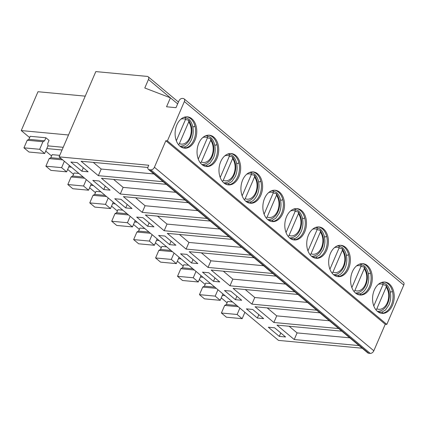 <?xml version="1.0" encoding="UTF-8"?>
<svg xmlns="http://www.w3.org/2000/svg" width="425" height="425" viewBox="0 0 425 425"><rect width="100%" height="100%" fill="white"/><g stroke="black" fill="none" stroke-linecap="round" stroke-linejoin="round"><path stroke-width="0.64" d="M83.321 167.774L81.839 171.211L88.129 171.796L77.159 162.621L70.869 162.031L81.839 171.211M153.882 173.952L101.198 169.033L98.34 175.663L163.163 181.719M183.887 148.102A15.736 10.795 95.3 0 0 185.528 147.942L184.338 146.965C186.963 146.434 189.348 144.006 191.505 139.676L192.286 137.546C193.407 133.785 193.524 129.976 192.647 126.113L192.637 126.066M192.605 125.816C192.876 127.096 193.662 127.171 194.963 126.034A15.736 10.795 95.3 0 0 190.676 118.665A15.736 10.795 -84.7 0 0 186.814 116.811M185.528 147.942A15.736 10.795 95.3 0 0 194.963 126.034M147.879 167.482L81.101 161.245L98.34 175.663M101.198 169.033L93.24 162.377M95.811 71.597L59.091 156.857L148.745 165.235L148.134 166.653A3.257 2.141 -50.1 0 0 148.405 169.373A3.257 2.141 -50.1 0 0 149.265 169.718L150.843 169.862A3.257 2.141 -50.1 0 0 154.424 167.243L165.846 140.718L167.418 140.866L184.354 101.548A3.257 2.141 -50.1 0 0 184.083 98.834A3.257 2.141 -50.1 0 0 183.218 98.488L182.426 98.414A3.257 2.141 -50.1 0 0 179.137 100.465L175.992 107.668L166.552 106.787L170.414 97.819L144.787 87.996L148.458 79.47A3.257 2.141 -50.1 0 0 148.187 76.755A3.257 2.141 -50.1 0 0 147.326 76.41L95.811 71.597M180.025 146.248A15.736 10.795 95.3 0 0 184.477 148.182A15.736 10.795 95.3 0 0 196.685 133.514A15.736 10.795 95.3 0 0 187.404 116.843A15.736 10.795 95.3 0 0 175.775 128.1A15.736 10.795 95.3 0 0 180.025 146.248M59.091 156.857L278.492 340.398L362.19 348.218M359.056 345.594L294.233 339.538L276.994 325.12L341.817 331.176M338.683 328.552L273.859 322.495L255.053 306.765L319.876 312.821M316.742 310.197L251.919 304.141L233.113 288.41L297.936 294.467M294.801 291.842L229.978 285.786L211.172 270.056L275.995 276.112M272.861 273.493L208.038 267.431L189.231 251.701L254.054 257.757M250.92 255.138L186.097 249.082L167.291 233.346L232.119 239.403M228.985 236.783L164.162 230.727L145.355 214.992L210.178 221.048M207.044 218.429L142.221 212.373L123.415 196.637L188.238 202.698M185.103 200.074L120.28 194.018L101.474 178.288L166.297 184.344M285.589 336.983L274.619 327.808L268.329 327.218L279.299 336.398L285.589 336.983M263.649 318.628L252.678 309.453L246.388 308.863L257.359 318.043L263.649 318.628M241.708 300.278L230.738 291.098L224.448 290.509L235.418 299.689L241.708 300.278M219.768 281.924L208.797 272.744L202.507 272.159L213.477 281.334L219.768 281.924M197.827 263.569L186.862 254.389L180.567 253.805L191.537 262.979L197.827 263.569M175.892 245.214L164.921 236.034L158.626 235.45L169.596 244.625L175.892 245.214M153.951 226.86L142.981 217.685L136.691 217.095L147.661 226.27L153.951 226.86M132.01 208.505L121.04 199.33L114.75 198.741L125.72 207.921L132.01 208.505M110.07 190.15L99.099 180.976L92.809 180.386L103.78 189.566L110.07 190.15M280.776 332.961L279.299 336.398M258.836 314.606L257.359 318.043M236.9 296.252L235.418 299.689M214.96 277.897L213.477 281.334M193.019 259.542L191.537 262.979M171.078 241.188L169.596 244.625M149.138 222.833L147.661 226.27M127.197 204.483L125.72 207.921M105.257 186.129L103.78 189.566M184.083 98.834L403.479 282.37A3.257 2.141 129.9 0 1 403.75 285.09L386.819 324.402L385.247 324.259L373.819 350.784A3.257 2.141 129.9 0 1 370.239 353.403L368.666 353.255A3.257 2.141 129.9 0 1 367.8 352.915L148.405 169.373M349.77 337.827L297.086 332.908L294.233 339.538M297.086 332.908L289.133 326.251M329.396 320.785L276.712 315.865L273.859 322.495M276.712 315.865L267.192 307.897M307.461 302.43L254.772 297.511L251.919 304.141M254.772 297.511L245.252 289.542M285.52 284.081L232.836 279.156L229.978 285.786M232.836 279.156L223.311 271.187M263.58 265.726L210.896 260.801L208.038 267.431M210.896 260.801L201.37 252.838M241.639 247.371L188.955 242.447L186.097 249.082M188.955 242.447L179.43 234.483M219.698 229.017L167.014 224.092L164.162 230.727M167.014 224.092L157.494 216.128M197.758 210.662L145.074 205.742L142.221 212.373M145.074 205.742L135.554 197.774M175.822 192.307L123.133 187.388L120.28 194.018M123.133 187.388L113.613 179.419M385.247 324.259L165.846 140.718M386.819 324.402L167.418 140.866M389.316 283.958A15.736 10.795 -84.7 0 1 393.561 302.106A15.736 10.795 -84.7 0 1 381.937 313.363A15.736 10.795 -84.7 0 1 372.651 296.692A15.736 10.795 -84.7 0 1 384.864 282.03A15.736 10.795 -84.7 0 1 389.316 283.958M367.375 265.604A15.736 10.795 -84.7 0 1 371.625 283.751A15.736 10.795 -84.7 0 1 359.996 295.008A15.736 10.795 -84.7 0 1 350.715 278.338A15.736 10.795 -84.7 0 1 362.923 263.675A15.736 10.795 -84.7 0 1 367.375 265.604M345.435 247.254A15.736 10.795 -84.7 0 1 349.685 265.402A15.736 10.795 -84.7 0 1 338.056 276.659A15.736 10.795 -84.7 0 1 328.775 259.983A15.736 10.795 -84.7 0 1 340.983 245.321A15.736 10.795 -84.7 0 1 345.435 247.254M323.494 228.9A15.736 10.795 -84.7 0 1 327.744 247.047A15.736 10.795 -84.7 0 1 316.115 258.304A15.736 10.795 -84.7 0 1 306.834 241.628A15.736 10.795 -84.7 0 1 319.042 226.966A15.736 10.795 -84.7 0 1 323.494 228.9M301.553 210.545A15.736 10.795 -84.7 0 1 305.803 228.692A15.736 10.795 -84.7 0 1 294.174 239.95A15.736 10.795 -84.7 0 1 284.893 223.274A15.736 10.795 -84.7 0 1 297.102 208.611A15.736 10.795 -84.7 0 1 301.553 210.545M279.613 192.19A15.736 10.795 -84.7 0 1 283.863 210.338A15.736 10.795 -84.7 0 1 272.234 221.595A15.736 10.795 -84.7 0 1 262.953 204.924A15.736 10.795 -84.7 0 1 275.161 190.257A15.736 10.795 -84.7 0 1 279.613 192.19M257.678 173.836A15.736 10.795 -84.7 0 1 261.922 191.983A15.736 10.795 -84.7 0 1 250.293 203.24A15.736 10.795 -84.7 0 1 241.012 186.57A15.736 10.795 -84.7 0 1 253.226 171.902A15.736 10.795 -84.7 0 1 257.678 173.836M235.737 155.481A15.736 10.795 -84.7 0 1 239.982 173.628A15.736 10.795 -84.7 0 1 228.358 184.886A15.736 10.795 -84.7 0 1 219.072 168.215A15.736 10.795 -84.7 0 1 231.285 153.553A15.736 10.795 -84.7 0 1 235.737 155.481M213.796 137.126A15.736 10.795 -84.7 0 1 218.046 155.274A15.736 10.795 -84.7 0 1 206.417 166.531A15.736 10.795 -84.7 0 1 197.136 149.86A15.736 10.795 -84.7 0 1 209.344 135.198A15.736 10.795 -84.7 0 1 213.796 137.126M177.634 103.854L170.414 97.819M208.755 135.166A15.736 10.795 -84.7 0 1 212.617 137.02A15.736 10.795 -84.7 0 1 216.904 144.388A15.736 10.795 -84.7 0 1 207.469 166.297A15.736 10.795 -84.7 0 1 205.827 166.457M230.69 153.521A15.736 10.795 -84.7 0 1 234.558 155.369A15.736 10.795 -84.7 0 1 238.845 162.743A15.736 10.795 -84.7 0 1 229.41 184.652A15.736 10.795 -84.7 0 1 227.768 184.806M252.631 171.87A15.736 10.795 -84.7 0 1 256.498 173.724A15.736 10.795 -84.7 0 1 260.78 181.098A15.736 10.795 -84.7 0 1 251.345 203.007A15.736 10.795 -84.7 0 1 249.709 203.161M274.571 190.225A15.736 10.795 -84.7 0 1 278.433 192.079A15.736 10.795 -84.7 0 1 282.721 199.452A15.736 10.795 -84.7 0 1 273.286 221.356A15.736 10.795 -84.7 0 1 271.649 221.515M296.512 208.579A15.736 10.795 -84.7 0 1 300.374 210.433A15.736 10.795 -84.7 0 1 304.661 217.807A15.736 10.795 -84.7 0 1 295.226 239.711A15.736 10.795 -84.7 0 1 293.59 239.87M318.453 226.934A15.736 10.795 -84.7 0 1 322.315 228.788A15.736 10.795 -84.7 0 1 326.602 236.157A15.736 10.795 -84.7 0 1 317.167 258.065A15.736 10.795 -84.7 0 1 315.525 258.225M340.393 245.289A15.736 10.795 -84.7 0 1 344.255 247.143A15.736 10.795 -84.7 0 1 348.543 254.511A15.736 10.795 -84.7 0 1 339.108 276.42A15.736 10.795 -84.7 0 1 337.466 276.579M362.328 263.643A15.736 10.795 -84.7 0 1 366.196 265.498A15.736 10.795 -84.7 0 1 370.483 272.866A15.736 10.795 -84.7 0 1 361.048 294.775A15.736 10.795 -84.7 0 1 359.407 294.934M384.269 281.998A15.736 10.795 -84.7 0 1 388.137 283.847A15.736 10.795 -84.7 0 1 392.418 291.221A15.736 10.795 -84.7 0 1 382.989 313.129A15.736 10.795 -84.7 0 1 381.347 313.283M202.789 165.219L206.279 165.32L207.469 166.297M216.904 144.388C215.602 145.525 214.816 145.451 214.545 144.171M206.279 165.32L209.961 163.184L213.446 158.031L214.227 155.901C215.342 152.139 215.464 148.325 214.588 144.468L214.577 144.42M224.729 183.573L228.22 183.674L229.41 184.652M238.845 162.743C237.543 163.88 236.757 163.806 236.481 162.525M228.22 183.674L231.901 181.533L235.386 176.386L236.162 174.25C237.283 170.494 237.405 166.68 236.528 162.823L236.518 162.775M246.67 201.928L250.16 202.029L251.345 203.007M260.78 181.098C259.484 182.229 258.697 182.16 258.421 180.875M268.611 220.283L272.101 220.378L273.286 221.356M282.721 199.452C281.419 200.584 280.633 200.51 280.362 199.229M290.551 238.637L294.042 238.733L295.226 239.711M304.661 217.807C303.36 218.939 302.573 218.864 302.303 217.584M294.042 238.733C296.661 238.202 299.051 235.774 301.208 231.45L301.984 229.314C303.105 225.553 303.227 221.744 302.345 217.882L302.334 217.834M312.492 256.987L315.977 257.088L317.167 258.065M326.602 236.157C325.3 237.293 324.514 237.219 324.243 235.939M315.977 257.088L319.658 254.952L323.143 249.804L323.924 247.669C325.045 243.907 325.162 240.098 324.286 236.236L324.275 236.188M334.427 275.342L337.918 275.442L339.108 276.42M348.543 254.511C347.241 255.648 346.455 255.574 346.184 254.293M337.918 275.442C340.542 274.911 342.927 272.483 345.084 268.159L345.865 266.023C346.981 262.262 347.103 258.453 346.226 254.591L346.216 254.543M356.368 293.696L359.858 293.797L361.048 294.775M370.483 272.866C369.182 274.003 368.395 273.928 368.124 272.648M359.858 293.797C362.477 293.266 364.868 290.838 367.025 286.508L367.8 284.378C368.921 280.617 369.043 276.803 368.167 272.946L368.156 272.898M378.308 312.051L381.799 312.152L382.989 313.129M392.418 291.221C391.122 292.358 390.336 292.283 390.06 291.003M381.799 312.152L385.48 310.016L388.965 304.863L389.741 302.728C390.862 298.972 390.984 295.157 390.108 291.3L390.092 291.252M188.716 121.922A12.718 8.723 -84.7 0 1 189.826 137.599A12.718 8.723 -84.7 0 1 179.377 143.613L188.716 121.922L188.705 120.238L185.491 119.51M210.657 140.277A12.718 8.723 -84.7 0 1 211.762 155.954A12.718 8.723 -84.7 0 1 201.317 161.968L210.657 140.277L210.646 138.593L207.432 137.865M232.597 158.631A12.718 8.723 -84.7 0 1 233.702 174.308A12.718 8.723 -84.7 0 1 223.252 180.322L232.597 158.631L232.587 156.947L229.373 156.214M254.538 176.986A12.718 8.723 -84.7 0 1 255.643 192.663A12.718 8.723 -84.7 0 1 245.193 198.672L254.538 176.986L254.522 175.302L251.313 174.569M276.473 195.335A12.718 8.723 -84.7 0 1 277.583 211.018A12.718 8.723 -84.7 0 1 267.134 217.026L276.473 195.335L276.462 193.657L273.254 192.923M298.414 213.69A12.718 8.723 -84.7 0 1 299.524 229.373A12.718 8.723 -84.7 0 1 289.074 235.381L298.414 213.69L298.403 212.011L295.189 211.278M320.354 232.045A12.718 8.723 -84.7 0 1 321.465 247.722A12.718 8.723 -84.7 0 1 311.015 253.736L320.354 232.045L320.344 230.366L317.13 229.633M342.295 250.399A12.718 8.723 -84.7 0 1 343.4 266.077A12.718 8.723 -84.7 0 1 332.956 272.09L342.295 250.399L342.284 248.715L339.07 247.988M364.236 268.754A12.718 8.723 -84.7 0 1 365.341 284.431A12.718 8.723 -84.7 0 1 354.891 290.445L364.236 268.754L364.225 267.07L361.011 266.342M386.176 287.109A12.718 8.723 -84.7 0 1 387.281 302.786A12.718 8.723 -84.7 0 1 376.832 308.8L386.176 287.109L386.166 285.425L382.952 284.692M85.239 96.146L37.979 91.731L21.25 130.571L68.51 134.991M29.638 137.588L21.25 130.571M47.951 145.876L63.208 147.305M30.191 136.298L45.921 137.769L49.056 140.393L47.743 143.432L47.956 145.913L44.689 153.494L28.964 152.023L23.949 147.831L27.211 140.25L28.879 139.342L30.191 136.298M222.328 295.396L225 295.646M221.255 297.893L227.093 302.775M239.881 308.098L237.134 314.484L242.149 318.681L226.419 317.209L221.404 313.013L224.671 305.437L226.339 304.528L227.651 301.484L232.523 301.941M28.879 139.342L44.609 140.813L45.921 137.769M44.609 140.813L42.941 141.722L39.674 149.297L44.689 153.494M62.05 149.993L46.814 148.564M45.741 151.061L51.574 155.943M64.366 161.266L61.614 167.652L66.629 171.849L50.899 170.377L45.889 166.18L49.151 158.605L50.819 157.696L52.132 154.652L59.734 155.364M71.421 167.168L68.754 166.919M67.676 169.416L73.514 174.298M86.307 179.621L83.555 186.007L88.57 190.203L72.84 188.732L67.825 184.535L71.092 176.959L72.76 176.051L74.072 173.007L78.944 173.464M93.362 185.523L90.69 185.273M89.617 187.765L95.455 192.653M108.242 197.976L105.496 204.361L110.511 208.553L94.78 207.087L89.765 202.89L93.032 195.314L94.701 194.406L96.013 191.362L100.884 191.818M115.302 203.878L112.63 203.628M111.557 206.12L117.396 211.002M130.183 216.33L127.436 222.716L132.451 226.907L116.721 225.441L111.706 221.244L114.968 213.663L116.641 212.76L117.948 209.716L122.825 210.173M137.238 222.232L134.571 221.983M133.498 224.474L139.336 229.357M152.123 234.685L149.377 241.065L154.387 245.262L138.662 243.796L133.647 239.599L136.908 232.018L138.582 231.115L139.889 228.071L144.76 228.523M159.178 240.587L156.512 240.337M155.438 242.829L161.277 247.711M174.064 253.04L171.312 259.42L176.327 263.617L160.602 262.145L155.587 257.954L158.849 250.373L160.517 249.464L161.829 246.426L166.701 246.877M181.119 258.942L178.452 258.692M183.212 266.066L177.379 261.184M188.642 265.232L183.77 264.775L182.458 267.819L192.902 268.797M200.393 277.047L203.06 277.291M205.153 284.421L199.32 279.538M217.945 289.744L215.193 296.129L220.208 300.326L204.478 298.855L199.463 294.658L202.73 287.082L204.398 286.174L205.711 283.13L210.582 283.587M226.339 304.528L236.783 305.506M242.149 318.681L244.896 312.295M39.674 149.297L23.949 147.831M42.941 141.722L27.211 140.25M50.819 157.696L61.264 158.674M66.629 171.849L69.381 165.463M72.76 176.051L83.204 177.028M88.57 190.203L91.322 183.818M94.701 194.406L105.145 195.383M110.511 208.553L113.257 202.173M116.641 212.76L127.08 213.732M132.451 226.907L135.198 220.522M138.582 231.115L149.021 232.087M154.387 245.262L157.138 238.877M160.517 249.464L170.962 250.442M176.327 263.617L179.079 257.231M196.005 271.389L193.253 277.775L198.268 281.972L182.543 280.5L177.528 276.308L180.79 268.727L182.458 267.819M198.268 281.972L201.02 275.586M204.398 286.174L214.843 287.151M220.208 300.326L222.96 293.941M237.134 314.484L221.404 313.013M238.212 306.701L224.671 305.437M61.614 167.652L45.889 166.18M62.693 159.869L49.151 158.605M83.555 186.007L67.825 184.535M84.633 178.224L71.092 176.959M105.496 204.361L89.765 202.89M106.574 196.578L93.032 195.314M127.436 222.716L111.706 221.244M128.515 214.933L114.968 213.663M149.377 241.065L133.647 239.599M150.45 233.282L136.908 232.018M171.312 259.42L155.587 257.954M172.391 251.637L158.849 250.373M193.253 277.775L177.528 276.308M194.331 269.992L180.79 268.727M215.193 296.129L199.463 294.658M216.272 288.347L202.73 287.082M386.187 285.462C389.034 290.222 389.985 294.7 389.029 298.897C388.461 302.393 387.127 305.352 385.018 307.774C383.042 310 380.688 311.19 377.958 311.35A14.88 10.205 -84.7 0 1 377.841 311.35A14.88 10.205 -84.7 0 1 377.373 311.339M373.793 305.957L383.042 284.484L382.93 282.689M376.832 308.8L376.019 309.931M364.252 267.107C367.099 271.867 368.045 276.346 367.088 280.548C366.52 284.038 365.187 286.997 363.083 289.42C361.107 291.646 358.748 292.836 356.017 292.995A14.88 10.205 -84.7 0 1 355.9 293A14.88 10.205 -84.7 0 1 355.438 292.99M351.852 287.603L361.101 266.13L360.99 264.334M354.891 290.445L354.078 291.577M342.311 248.752C345.158 253.512 346.104 257.991 345.153 262.193C344.585 265.683 343.246 268.642 341.142 271.07C339.166 273.291 336.812 274.481 334.077 274.64A14.88 10.205 -84.7 0 1 333.96 274.646A14.88 10.205 -84.7 0 1 333.498 274.635M329.912 269.248L339.161 247.78L339.049 245.979M332.956 272.09L332.138 273.222M320.37 230.398C323.218 235.158 324.163 239.636 323.212 243.838C322.644 247.329 321.305 250.288 319.202 252.716C317.225 254.936 314.872 256.132 312.141 256.291A14.88 10.205 -84.7 0 1 312.019 256.291A14.88 10.205 -84.7 0 1 311.557 256.28M307.971 250.899L317.22 229.426L317.108 227.625M311.015 253.736L310.197 254.867M298.43 212.043C301.277 216.803 302.223 221.282 301.272 225.484C300.703 228.979 299.365 231.933 297.261 234.361C295.285 236.582 292.931 237.777 290.201 237.936A14.88 10.205 -84.7 0 1 290.084 237.936A14.88 10.205 -84.7 0 1 289.616 237.926M286.036 232.544L295.279 211.071L295.168 209.27M289.074 235.381L288.256 236.518M276.489 193.688C279.337 198.448 280.282 202.932 279.331 207.129C278.763 210.625 277.424 213.584 275.32 216.006C273.344 218.232 270.991 219.422 268.26 219.582A14.88 10.205 -84.7 0 1 268.143 219.582A14.88 10.205 -84.7 0 1 267.676 219.571M264.095 214.189L273.339 192.716L273.227 190.915M267.134 217.026L266.316 218.163M254.548 175.339C257.396 180.094 258.347 184.577 257.391 188.774C256.822 192.27 255.489 195.229 253.38 197.652C251.403 199.877 249.05 201.067 246.319 201.227A14.88 10.205 -84.7 0 1 246.202 201.227A14.88 10.205 -84.7 0 1 245.735 201.216M242.154 195.835L251.403 174.362L251.292 172.561M245.193 198.672L244.38 199.808M232.608 156.984C235.455 161.744 236.406 166.223 235.45 170.42C234.882 173.915 233.548 176.874 231.444 179.297C229.468 181.523 227.109 182.713 224.379 182.872A14.88 10.205 -84.7 0 1 224.262 182.872A14.88 10.205 -84.7 0 1 223.794 182.862M220.214 177.48L229.463 156.007L229.351 154.206M223.252 180.322L222.44 181.454M210.673 138.63C213.52 143.39 214.466 147.868 213.515 152.07C212.941 155.561 211.607 158.52 209.504 160.942C207.528 163.168 205.174 164.358 202.438 164.518A14.88 10.205 -84.7 0 1 202.321 164.523A14.88 10.205 -84.7 0 1 201.859 164.512M198.273 159.125L207.522 137.652L207.411 135.857M201.317 161.968L200.499 163.099M179.377 143.613L178.558 144.744M188.732 120.275C191.579 125.035 192.525 129.513 191.574 133.716C191.006 137.206 189.667 140.165 187.563 142.593C185.587 144.813 183.233 146.003 180.503 146.163A14.88 10.205 -84.7 0 1 180.381 146.168A14.88 10.205 -84.7 0 1 179.918 146.157M176.333 140.771L185.582 119.297L185.47 117.502M368.666 353.255L149.265 169.718M370.239 353.403L150.843 169.862M373.819 350.784L154.424 167.243M403.75 285.09L184.354 101.548M170.372 97.803L148.458 79.47M378.346 284.362A12.718 8.723 -84.7 0 1 383.042 284.484M356.405 266.007A12.718 8.723 -84.7 0 1 361.101 266.13M334.464 247.653A12.718 8.723 -84.7 0 1 339.161 247.78M312.529 229.298A12.718 8.723 -84.7 0 1 317.22 229.426M290.588 210.943A12.718 8.723 -84.7 0 1 295.279 211.071M268.648 192.589A12.718 8.723 -84.7 0 1 273.339 192.716M246.707 174.239A12.718 8.723 -84.7 0 1 251.403 174.362M224.767 155.885A12.718 8.723 -84.7 0 1 229.463 156.007M202.826 137.53A12.718 8.723 -84.7 0 1 207.522 137.652M180.885 119.175A12.718 8.723 -84.7 0 1 185.582 119.303M180.853 146.864L184.338 146.965M183.6 117.459L185.194 117.459L188.652 119.048C190.421 120.477 191.755 122.836 192.647 126.113M178.415 102.037L148.187 76.755M205.535 135.814L207.134 135.809L210.587 137.403C212.362 138.832 213.695 141.19 214.588 144.468M227.476 154.169L229.07 154.163L232.528 155.757C234.303 157.186 235.636 159.54 236.528 162.823M250.16 202.029C252.779 201.492 255.17 199.065 257.327 194.74L258.102 192.605C259.223 188.843 259.346 185.034 258.469 181.178C257.577 177.894 256.243 175.541 254.469 174.112L251.01 172.518L249.417 172.523M272.101 220.378L275.777 218.243L279.267 213.095L280.043 210.959C281.164 207.198 281.286 203.389 280.41 199.527C279.517 196.249 278.184 193.896 276.409 192.467L272.951 190.873L271.357 190.878M293.298 209.233L294.892 209.227L298.35 210.816C300.124 212.25 301.453 214.604 302.345 217.882M315.238 227.587L316.832 227.582L320.291 229.171C322.06 230.605 323.393 232.958 324.286 236.236M337.179 245.937L338.773 245.937L342.231 247.525C344 248.954 345.334 251.313 346.226 254.591M359.114 264.292L360.708 264.286L364.167 265.88C365.941 267.309 367.274 269.668 368.167 272.946M381.055 282.646L382.649 282.641L386.107 284.235C387.882 285.664 389.215 288.017 390.108 291.3M377.841 311.35L377.395 311.355M355.9 293L355.454 293M333.96 274.646L333.513 274.651M312.019 256.291L311.573 256.296M290.084 237.936L289.632 237.942M268.143 219.582L267.692 219.587M246.202 201.227L245.756 201.232M224.262 182.872L223.816 182.877M202.321 164.523L201.875 164.523M180.381 146.168L179.934 146.173"/></g></svg>

